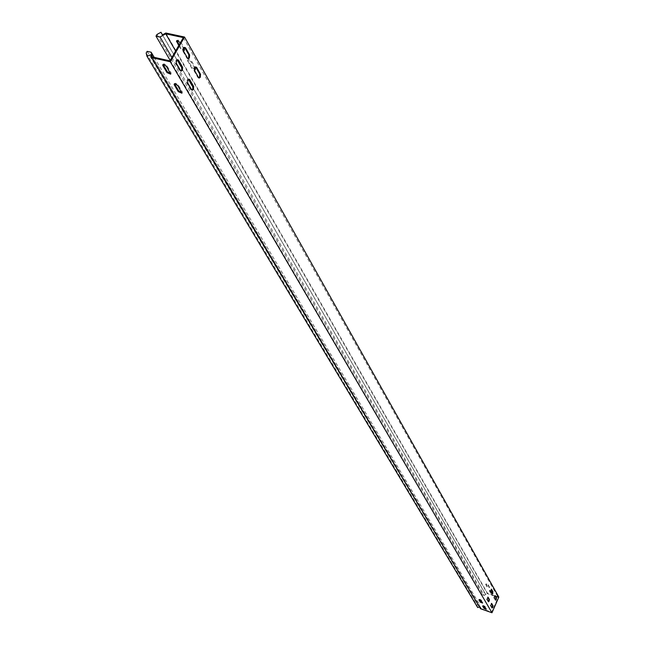 <?xml version="1.0" encoding="UTF-8"?>
<svg xmlns="http://www.w3.org/2000/svg" width="645" height="645" viewBox="0 0 645 645"><rect width="100%" height="100%" fill="white"/><g stroke="black" fill="none" stroke-linecap="round" stroke-linejoin="round"><path stroke-width="0.48" stroke-dasharray="3.23 2.42" d="M180.81 70.918L179.842 70.49L175.537 62.839L176.053 60.187L177.544 59.735M488.321 601.495L486.644 599.269L487.749 597.254M491.933 607.735L490.289 605.55L491.385 603.559M491.804 593.585L490.135 591.336L491.232 589.328M198.765 77.876L197.83 77.473L193.798 70.329L194.048 67.717L194.871 66.798L195.677 66.959M187.84 58.63L186.873 58.203L182.712 50.834L182.946 48.181L183.785 47.254L184.607 47.407M191.879 90.026L190.944 89.631L186.865 82.536L187.106 79.907L187.945 78.988L188.759 79.15M495.384 599.882L493.748 597.673L494.828 595.69M483.049 605.978L482.847 605.55L483.734 605.631L485.104 606.461L486.411 608.687L486.032 608.856M490.563 590.989L489.353 590.788L490.668 593.182L492.909 594.077L492.24 592.819M491.933 593.424L493.094 593.489L491.804 591.215L490.442 590.385L489.579 590.441L491.635 593.287M174.561 83.906L174.561 83.407L175.674 83.221L178.246 84.955L182.245 91.759L181.938 92.711M194.709 68.128L191.283 62.089L188.735 60.34L187.622 60.549L191.638 68.185L194.451 69.958M195.306 69.225L195.604 68.257L191.702 61.364L189.146 59.614L188.034 59.824L188.13 60.574L192.049 67.459L194.451 69.16M163.145 64.581L163.161 64.081L164.273 63.879L166.886 65.661L171.022 72.675L170.715 73.667M184.357 49.923L184.647 48.915L180.624 41.804L178.028 40.022L176.883 40.724M479.34 599.697L479.146 599.278L480.025 599.35L481.412 600.189L482.75 602.462L482.363 602.64M486.604 584.467L485.733 584.531L487.056 586.837L489.313 587.74L487.983 585.305L486.604 584.467M486.814 583.991L485.943 584.056L487.265 586.37L489.523 587.273L488.192 584.83L486.814 583.991M495.215 596.375L498.142 597.391L491.7 612.113L480.396 608.356L150.833 54.777M165.805 33.016L487.386 593.118L498.827 597.093M494.53 596.133L487.402 593.658L175.617 51.011M183.623 48.577L180.342 42.796M178.754 45.561L180.632 48.859L183.398 50.657M183.333 37.604L498.142 597.391M169.949 60.864L491.7 612.113M152.325 56.937L480.936 608.324M179.173 44.828L181.052 48.133L183.349 49.818M171.901 57.47L484.185 595.408L487.402 593.658M484.185 595.408L481.734 594.561L482.202 593.497L484.443 592.271L485.467 594.166L487.386 593.118M484.443 592.271L162.484 34.854M485.467 594.166L162.387 34.903M170.191 60.436L481.734 594.561M156.985 34.459L482.202 593.497M479.453 606.937L479.904 606.776M146.173 53.011L477.002 605.276L477.703 607.55M477.002 605.276L477.469 604.212L479.92 605.075L480.896 608.179M154.211 57.357L479.92 605.075M147.157 51.334L477.469 604.212M180.616 70.668L179.842 70.49M488.442 601.712L487.967 601.543M492.062 607.953L491.587 607.784M491.925 593.795L491.442 593.626M198.595 77.642L197.83 77.473M187.647 58.373L186.873 58.203M191.71 89.8L190.944 89.631M495.505 600.1L495.029 599.931M489.579 590.441L489.378 590.917M188.13 60.574L187.719 61.299M485.943 584.056L485.733 584.531M487.257 593.739L487.023 593.311M488.192 584.83L487.983 585.305M489.499 587.144L489.289 587.611M487.265 586.37L487.056 586.837M482.75 602.462L482.541 602.938M481.412 600.189L481.202 600.664M181.052 48.133L180.632 48.859M184.647 48.915L184.228 49.649M180.624 41.804L180.197 42.538M166.886 65.661L166.458 66.403M171.022 72.675L170.594 73.417M192.049 67.459L191.638 68.185M195.604 68.257L195.193 68.975M191.702 61.364L191.283 62.089M178.246 84.955L177.827 85.688M182.245 91.759L181.834 92.493M491.804 591.215L491.603 591.683M493.094 593.489L492.885 593.956M490.877 592.715L490.668 593.182M486.411 608.687L486.209 609.162M485.104 606.461L484.895 606.929M494.223 597.842L493.748 597.673M187.76 82.987L186.986 82.81M183.615 51.286L182.841 51.116M194.693 70.773L193.927 70.603M490.619 591.497L490.135 591.336M490.764 605.72L490.289 605.55M487.128 599.431L486.644 599.269M176.537 63.629L175.763 63.46M181.172 71.119L180.398 70.95M488.531 601.785L488.047 601.616M492.143 608.025L491.667 607.856M492.006 593.876L491.53 593.706M199.128 78.085L198.362 77.916M188.203 58.84L187.429 58.671M192.234 90.236L191.468 90.058M495.586 600.173L495.11 600.003M482.847 605.55L482.645 606.026M489.563 590.32L489.353 590.788M174.561 83.407L174.142 84.14M188.034 59.824L187.622 60.549M163.161 64.081L162.734 64.823M176.907 40.24L176.488 40.974M479.146 599.278L478.937 599.753M485.927 583.927L485.717 584.402M489.523 587.273L489.313 587.74M482.774 602.583L482.565 603.059M184.744 49.681L184.333 50.399M171.127 73.425L170.707 74.151M195.693 68.983L195.29 69.692M182.35 92.477L181.938 93.194M493.111 593.61L492.909 594.077M486.435 608.807L486.225 609.283M495.102 595.561L494.626 595.399M189.17 79.117L188.396 78.94M185.026 47.367L184.244 47.198M196.088 66.919L195.322 66.749M491.506 589.199L491.022 589.038M491.651 603.43L491.176 603.26M488.023 597.133L487.539 596.964M177.964 59.703L177.181 59.525"/><path stroke-width="0.97" d="M177.544 59.735L181.817 67.048L181.616 70.128L180.81 70.918M182.39 70.305L181.172 71.119L180.616 70.668L176.537 63.629L176.375 61.436L177.496 59.751L178.528 60.17L182.591 67.217L182.39 70.305M487.749 597.254L488.942 599.326L488.321 601.495M489.184 601.043L488.531 601.785L487.128 599.431L488.023 597.133L489.418 599.487L489.184 601.043M491.385 603.559L492.546 605.582L491.933 607.735M492.796 607.284L492.143 608.025L490.764 605.72L491.651 603.43L493.03 605.752L492.796 607.284M491.232 589.328L492.417 591.417L491.804 593.585M492.659 593.134L492.006 593.876L490.619 591.497L491.506 589.199L492.893 591.586L492.659 593.134M195.677 66.959L199.756 74.078L199.547 77.102L198.765 77.876M200.313 77.279L199.128 78.085L198.595 77.642L194.693 70.773L194.548 68.628L195.637 66.975L196.628 67.37L200.514 74.256L200.313 77.279M184.607 47.407L188.832 54.777L188.63 57.857L187.84 58.63M189.404 58.026L188.203 58.84L187.647 58.373L183.615 51.286L183.462 49.101L184.567 47.424L185.591 47.843L189.606 54.946L189.404 58.026M188.759 79.15L192.879 86.22L192.678 89.244L191.879 90.026M193.444 89.413L192.234 90.236L191.71 89.8L187.76 82.987L187.606 80.827L188.719 79.166L189.703 79.561L193.645 86.39L193.444 89.413M494.828 595.69L495.989 597.738L495.384 599.882M496.231 599.439L495.586 600.173L494.223 597.842L495.102 595.561L496.465 597.899L496.231 599.439M483.524 606.106L482.662 606.147L483.984 608.38L486.225 609.283L484.895 606.929L483.524 606.106M175.255 83.955L174.142 84.14L174.255 84.874L178.27 91.671L181.93 93.203L177.827 85.688L175.255 83.955M181.938 92.711L178.689 90.937L174.561 83.906M163.838 64.621L162.734 64.823L162.846 65.588L166.99 72.603L170.699 74.167L166.458 66.403L163.838 64.621M170.715 73.667L167.418 71.861L163.145 64.581M180.342 42.796L177.601 40.756L176.488 40.974L178.754 45.561M176.883 40.724L179.173 44.828M479.816 599.826L478.953 599.882L480.299 602.148L482.565 603.059L481.202 600.664L479.816 599.826M162.484 34.854L160.976 32.25L156.985 34.459L156.009 36.128L160.008 36.991L165.741 33.822L183.333 37.604L169.949 60.864L152.325 56.937L151.156 52.221L154.211 57.357M184.535 37.031L170.296 61.783L151.535 57.599L480.509 608.719L491.966 612.75L498.827 597.093L184.535 37.031L165.805 33.016L162.387 34.903L160.976 32.25M495.215 596.375L494.53 596.133M492.24 592.819L490.563 590.989M194.451 69.958L195.282 69.708L194.709 68.128M183.398 50.657L184.325 50.415L183.623 48.577M165.741 33.822L175.617 51.011M486.032 608.856L484.193 607.904L483.049 605.978M482.363 602.64L480.509 601.672L479.34 599.697M170.296 61.783L491.966 612.75M194.451 69.16L195.306 69.225M183.349 49.818L184.357 49.923M160.008 36.991L171.901 57.47M156.009 36.128L170.191 60.436M151.535 57.599L150.833 54.777L146.979 56.309L477.703 607.55L479.453 606.937M146.979 56.309L146.173 53.011L147.157 51.334L151.156 52.221M174.674 84.14L174.255 84.874M163.274 64.847L162.846 65.588M177.012 41.022L176.585 41.756M165.483 33.967L165.168 33.363M152.268 56.728L151.406 57.074M480.509 601.672L480.299 602.148M167.418 71.861L166.99 72.603M178.689 90.937L178.27 91.671M484.193 607.904L483.984 608.38M496.465 597.899L495.989 597.738M189.703 79.561L188.937 79.383M193.645 86.39L192.879 86.22M185.591 47.843L184.817 47.674M189.606 54.946L188.832 54.777M196.628 67.37L195.862 67.201M200.514 74.256L199.756 74.078M492.893 591.586L492.417 591.417M493.03 605.752L492.546 605.582M489.418 599.487L488.942 599.326M178.528 60.17L177.746 59.993M182.591 67.217L181.817 67.048"/></g></svg>
